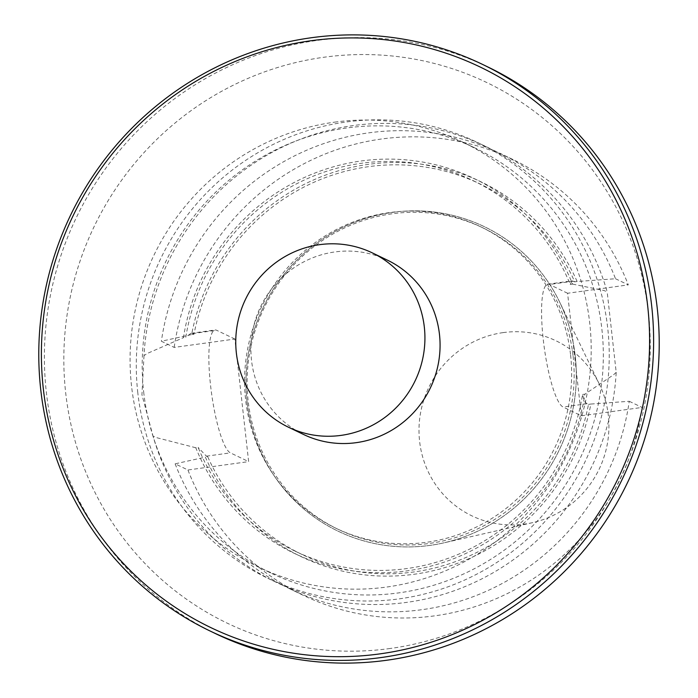 <?xml version="1.0" encoding="UTF-8"?>
<svg xmlns="http://www.w3.org/2000/svg" width="698" height="698" viewBox="0 0 698 698"><rect width="100%" height="100%" fill="white"/><g stroke="black" fill="none" stroke-linecap="round" stroke-linejoin="round"><path stroke-width="0.52" stroke-dasharray="3.49 2.62" d="M503.223 332.597A97.109 94.466 -64.3 0 0 419.603 441.328A97.109 94.466 -64.3 0 0 532.792 522.593A97.109 94.466 -64.3 0 0 599.355 384.197A97.109 94.466 -64.3 0 0 503.223 332.597M247.022 401.481A168.907 164.309 -64.3 0 0 443.893 542.843A168.907 164.309 -64.3 0 0 559.665 302.112A168.907 164.309 -64.3 0 0 365.002 218.579A168.907 164.309 -64.3 0 0 247.022 401.481M137.803 392.782A241.805 235.226 115.7 0 1 236.805 166.604A241.805 235.226 115.7 0 1 477.563 142.505A241.805 235.226 115.7 0 1 584.741 462.373A241.805 235.226 115.7 0 1 267.953 578.345A241.805 235.226 115.7 0 1 137.803 392.782M143.675 391.971A235.767 229.345 -64.3 0 0 270.58 572.892A235.767 229.345 -64.3 0 0 398.828 592.864A235.767 229.345 -64.3 0 0 599.887 395.792A235.767 229.345 -64.3 0 0 474.945 147.959A235.767 229.345 -64.3 0 0 240.208 171.446A235.767 229.345 -64.3 0 0 143.675 391.971M575.257 356.285A168.907 164.309 -64.3 0 0 312.905 245.975A168.907 164.309 -64.3 0 0 345.257 534.398A168.907 164.309 -64.3 0 0 575.257 356.285M573.11 356.268A167.215 162.66 115.7 0 1 504.645 512.672A167.215 162.66 115.7 0 1 338.164 529.328A167.215 162.66 115.7 0 1 264.045 308.141A167.215 162.66 115.7 0 1 483.103 227.949A167.215 162.66 115.7 0 1 573.11 356.268M570.589 355.055A167.215 162.66 115.7 0 1 502.124 511.46A167.215 162.66 115.7 0 1 335.642 528.116A167.215 162.66 115.7 0 1 261.523 306.928A167.215 162.66 115.7 0 1 480.582 226.737A167.215 162.66 115.7 0 1 570.589 355.055M175.128 463.83A241.805 235.226 -64.3 0 0 290.516 589.191A241.805 235.226 -64.3 0 0 629.256 401.28L590.857 404.046A207.864 202.202 115.7 0 1 414.246 574.245A207.864 202.202 115.7 0 1 205.387 457.146L175.128 463.83L187.928 469.99L248.636 461.622L234.886 339.045L174.177 347.403L161.378 341.243L191.636 334.56A207.864 202.202 -64.3 0 1 368.265 164.379A207.864 202.202 -64.3 0 1 577.106 281.503L615.514 278.738A241.805 235.226 -64.3 0 0 500.117 153.359A241.805 235.226 -64.3 0 0 161.378 341.243M629.256 401.28L642.047 407.431A241.805 235.226 115.7 0 1 303.307 595.342A241.805 235.226 115.7 0 1 187.928 469.99M582.56 394.475L584.907 394.152A207.864 202.202 115.7 0 1 407.17 570.851A207.864 202.202 115.7 0 1 195.789 447.75L198.145 447.427A205.535 199.942 115.7 0 0 295.088 551.15A205.535 199.942 115.7 0 0 582.56 394.475C583.633 399.614 585.151 402.694 587.123 403.714L588.484 404.369A205.535 199.942 115.7 0 1 302.164 554.544A205.535 199.942 115.7 0 1 207.76 456.824L205.387 457.146M588.484 404.369L590.857 404.046M615.514 278.738L628.305 284.889A241.805 235.226 -64.3 0 0 512.917 159.51A241.805 235.226 -64.3 0 0 174.177 347.403M567.587 293.256L549.361 284.487A62.148 12.102 82.2 0 0 547.755 284.191A62.148 12.102 82.2 0 0 543.716 343.451A62.148 12.102 82.2 0 0 563.103 407.021L581.338 415.79L567.587 293.256L628.305 284.889M581.338 415.79L642.047 407.431M547.755 284.191L571.932 280.858L574.742 281.835A205.535 199.942 -64.3 0 0 480.329 184.089A205.535 199.942 -64.3 0 0 194.009 334.237L191.636 334.56M574.742 281.835L577.106 281.503M207.76 456.824L206.399 456.169L198.145 447.427M234.886 339.045L216.659 330.276A62.166 12.11 82.2 0 0 215.054 329.98A62.166 12.11 82.2 0 0 211.014 389.266A62.166 12.11 82.2 0 0 230.41 452.862L248.636 461.622M571.932 280.858L570.214 284.418A205.535 199.942 -64.3 0 0 473.253 180.686A205.535 199.942 -64.3 0 0 185.79 337.335L190.886 333.312L194.009 334.237M570.214 284.418L572.561 284.095A207.864 202.202 -64.3 0 0 361.198 160.985A207.864 202.202 -64.3 0 0 183.443 337.658L185.79 337.335M572.561 284.095L603.945 290.508L607.164 291.79A241.805 235.226 -64.3 0 0 484.901 146.039A241.805 235.226 -64.3 0 0 143.997 355.552L147.531 353.345L183.443 337.658M195.789 447.75L156.998 437.768L153.037 436.137A241.805 235.226 -64.3 0 0 275.3 581.87A241.805 235.226 -64.3 0 0 616.203 372.357L607.164 291.79M616.203 372.357L613.411 374.913L584.907 394.152M143.997 355.552L141.938 394.771L153.037 436.137M390.208 648.486A299.843 291.677 115.7 0 1 88.157 239.807A299.843 291.677 115.7 0 1 592.794 170.321A299.843 291.677 115.7 0 1 390.208 648.486M334.569 122.159A235.767 229.345 115.7 0 1 462.818 142.13A235.767 229.345 115.7 0 1 587.768 389.964A235.767 229.345 115.7 0 1 386.709 587.035A235.767 229.345 115.7 0 1 258.461 567.064A235.767 229.345 115.7 0 1 133.51 319.23A235.767 229.345 115.7 0 1 334.569 122.159M488.05 67.06A314.353 305.794 -64.3 0 0 317.04 40.432A314.353 305.794 -64.3 0 0 48.973 303.194A314.353 305.794 -64.3 0 0 215.56 633.644M387.407 260.145A96.725 94.09 -64.3 0 0 260.694 306.535A96.725 94.09 -64.3 0 0 303.569 434.479M573.372 281.181L549.361 284.487M587.123 403.714L563.103 407.021M206.399 456.169L230.41 452.862M192.648 333.583L216.659 330.276M599.355 384.197L559.665 302.112M532.792 522.593L443.893 542.843M335.642 528.116L338.164 529.328M480.582 226.737L483.103 227.949M303.307 595.342L290.516 589.191M512.917 159.51L500.117 153.359M295.088 551.15L302.164 554.544M473.253 180.686L480.329 184.089M190.877 333.312L215.054 329.98M484.901 146.039L477.563 142.505M275.3 581.87L267.953 578.345M474.945 147.959L462.818 142.13M270.58 572.892L258.461 567.064"/><path stroke-width="1.05" d="M424.323 327.083A96.725 94.09 -64.3 0 0 372.261 252.859A96.725 94.09 -64.3 0 0 245.548 299.241A96.725 94.09 -64.3 0 0 288.414 427.193A96.725 94.09 -64.3 0 0 384.72 417.552A96.725 94.09 -64.3 0 0 424.323 327.083M209.95 630.94L215.56 633.644A314.353 305.794 -64.3 0 0 386.57 660.273A314.353 305.794 -64.3 0 0 654.637 397.502A314.353 305.794 -64.3 0 0 488.05 67.06L482.44 64.356A314.353 305.794 -64.3 0 0 311.43 37.727A314.353 305.794 -64.3 0 0 43.363 300.498A314.353 305.794 -64.3 0 0 209.95 630.94A314.353 305.794 -64.3 0 0 621.778 480.18A314.353 305.794 -64.3 0 0 482.44 64.356M311.099 40.728A310.968 302.504 -64.3 0 0 101.009 536.631A310.968 302.504 -64.3 0 0 624.361 464.571A310.968 302.504 -64.3 0 0 311.099 40.728M288.414 427.193L303.569 434.479A96.725 94.09 -64.3 0 0 399.867 424.838A96.725 94.09 -64.3 0 0 439.47 334.368A96.725 94.09 -64.3 0 0 387.407 260.145L372.261 252.859"/></g></svg>

